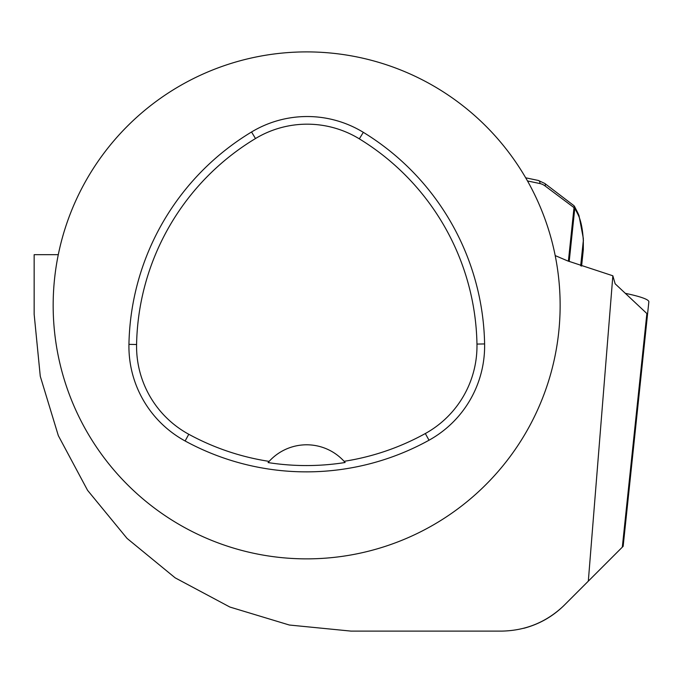 <?xml version="1.0" encoding="UTF-8"?>
<svg xmlns="http://www.w3.org/2000/svg" width="683" height="683" viewBox="0 0 683 683"><rect width="100%" height="100%" fill="white"/><g stroke="black" fill="none" stroke-linecap="round" stroke-linejoin="round"><path stroke-width="1.02" d="M527.498 180.952L539.92 183.556A22.18 15.769 -90.1 0 1 545.119 185.989A3.167 1.955 127.3 0 0 544.812 183.471L573.669 205.463A3.167 1.955 127.3 0 1 573.976 207.982L568.384 261.188M580.678 265.798L583.316 240.706L583.325 249.585L581.592 266.122M569.195 261.512L574.796 208.213L577.963 214.419C580.738 220.02 582.479 228.131 583.197 238.768A3.167 1.409 -3.6 0 0 583.316 238.333L583.325 249.585M583.197 238.768L583.316 240.706A3.167 1.409 -3.6 0 0 583.436 240.279M577.963 214.419A3.167 2.792 -27.1 0 0 577.741 212.746L578.996 215.555L583.316 238.333M545.119 185.989L574.796 208.213A3.167 2.792 -27.1 0 0 573.951 205.762M523.767 628.232L523.767 628.3C539.374 624.177 552.897 616.45 564.346 605.121L563.134 606.316C545.837 622.418 525.329 630.682 501.612 631.109L351.011 631.109L289.336 625.022L229.881 607.042L175.181 577.861L127.064 538.409L87.569 490.326L58.328 435.652L40.271 376.265L34.15 314.248L34.15 254.682L58.286 254.682A253.487 253.487 0 0 0 281.174 557.584A253.487 253.487 0 0 0 560.137 305.378A253.487 253.487 0 0 0 58.286 254.682M646.869 313.54L622.315 547.151L623.152 546.315L647.493 314.752A80.483 8.367 -174 0 0 646.869 313.54L615.135 283.778L612.847 275.787L567.641 260.897L555.194 255.587M622.315 547.151L588.319 581.148L612.847 275.787M588.319 581.148L564.346 605.121M484.606 343.933A253.487 253.487 0 0 0 363.322 132.331A107.735 107.735 0 0 0 251.549 131.99A253.487 253.487 0 0 0 128.942 344.36A107.735 107.735 0 0 0 185.119 440.979A253.487 253.487 0 0 0 429.018 440.219A107.735 107.735 0 0 0 484.606 343.933L476.965 344.078A245.846 245.846 0 0 0 359.335 138.854A100.094 100.094 0 0 0 255.493 138.538A245.846 245.846 0 0 0 136.583 344.505A100.094 100.094 0 0 0 188.781 434.268A245.846 245.846 0 0 0 269.136 461.384L268.095 462.579A247.178 247.178 0 0 0 345.137 462.502L344.087 461.315A245.846 245.846 0 0 0 425.321 433.534A100.094 100.094 0 0 0 476.965 344.078M344.087 461.315A50.696 50.696 0 0 0 269.136 461.384M344.795 462.109A50.696 50.696 0 0 0 344.377 461.631M268.854 461.699A50.696 50.696 0 0 0 268.428 462.178M638.349 401.749L648.85 301.835A80.483 8.367 -174 0 0 625.338 293.34M538.025 180.423A3.167 2.203 101.8 0 1 538.341 180.457A3.167 2.203 101.8 0 1 539.92 183.556M359.335 138.854L363.322 132.331M255.493 138.538L251.549 131.99M136.583 344.505L128.942 344.36M188.781 434.268L185.119 440.979M425.321 433.534L429.018 440.219M544.812 183.471L538.341 180.457L525.697 177.811M573.669 205.463A3.167 3.167 0 0 1 574.574 206.539L577.741 212.746"/></g></svg>
